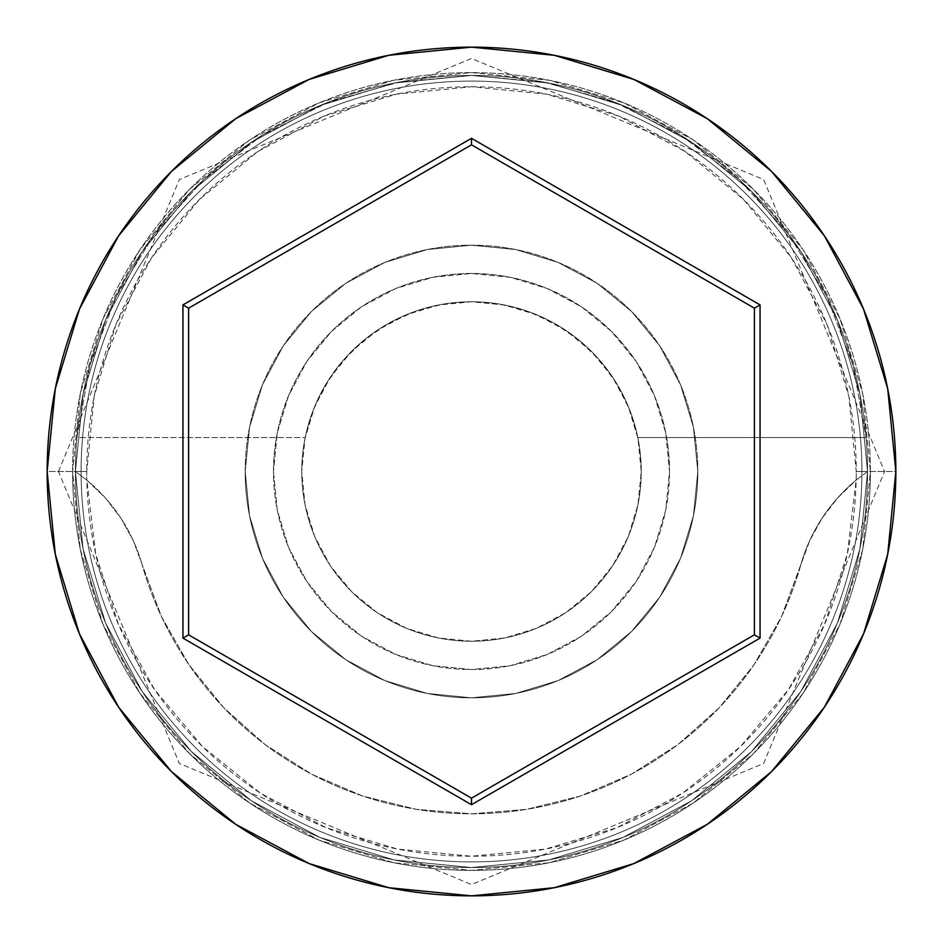 <?xml version="1.0" encoding="UTF-8"?>
<svg xmlns="http://www.w3.org/2000/svg" width="943" height="943" viewBox="0 0 943 943"><rect width="100%" height="100%" fill="white"/><g stroke="black" fill="none" stroke-linecap="round" stroke-linejoin="round"><path stroke-width="0.71" stroke-dasharray="4.71 3.54" d="M867.56 471.5L856.244 471.5A384.744 384.744 0 0 0 471.5 86.756A384.744 384.744 0 0 0 86.756 471.5L75.44 471.5A396.06 396.06 0 0 1 471.5 75.44A396.06 396.06 0 0 1 867.56 471.5L856.15 480.128A384.744 384.744 0 0 0 856.244 471.5L867.56 471.5A396.06 396.06 0 0 1 471.5 867.56A396.06 396.06 0 0 1 75.44 471.5A396.06 396.06 0 0 0 471.5 867.56A396.06 396.06 0 0 0 867.56 471.5A396.06 396.06 0 0 0 471.5 75.44A396.06 396.06 0 0 0 75.44 471.5L47.15 471.5A424.35 424.35 0 0 1 471.5 47.15A424.35 424.35 0 0 1 895.85 471.5L867.56 471.5A396.06 396.06 0 0 0 471.5 75.44A396.06 396.06 0 0 0 75.44 471.5A396.06 396.06 0 0 1 471.5 75.44A396.06 396.06 0 0 1 867.56 471.5A396.06 396.06 0 0 0 471.5 75.44A396.06 396.06 0 0 0 75.44 471.5A396.06 396.06 0 0 1 471.5 75.44A396.06 396.06 0 0 1 867.56 471.5A396.06 396.06 0 0 0 471.5 75.44A396.06 396.06 0 0 0 75.44 471.5A396.06 396.06 0 0 1 471.5 75.44A396.06 396.06 0 0 1 867.56 471.5A396.06 396.06 0 0 1 471.5 867.56A396.06 396.06 0 0 1 75.44 471.5A396.06 396.06 0 0 0 471.5 867.56A396.06 396.06 0 0 0 867.56 471.5A396.06 396.06 0 0 1 471.5 867.56A396.06 396.06 0 0 1 75.44 471.5A396.06 396.06 0 0 0 471.5 867.56A396.06 396.06 0 0 0 867.56 471.5L859.945 394.233L837.408 319.936L800.807 251.463L751.559 191.441L691.537 142.193L623.064 105.592L548.767 83.055L471.5 75.44L394.233 83.055L319.936 105.592L251.463 142.193L191.441 191.441L142.193 251.463L105.592 319.936L83.055 394.233L75.44 471.5L83.055 548.767L105.592 623.064L142.193 691.537L191.441 751.559L251.463 800.807L319.936 837.408L394.233 859.945L471.5 867.56L548.767 859.945L623.064 837.408L691.537 800.807L751.559 751.559L800.807 691.537L837.408 623.064L859.945 548.767L867.56 471.5L859.945 548.767L837.408 623.064L800.807 691.537L751.559 751.559L691.537 800.807L623.064 837.408L548.767 859.945L471.5 867.56L394.233 859.945L319.936 837.408L251.463 800.807L191.441 751.559L142.193 691.537L105.592 623.064L83.055 548.767L75.44 471.5L83.055 394.233L105.592 319.936L142.193 251.463L191.441 191.441L251.463 142.193L319.936 105.592L394.233 83.055L471.5 75.44L548.767 83.055L623.064 105.592L691.537 142.193L751.559 191.441L800.807 251.463L837.408 319.936L859.945 394.233L867.56 471.5A396.06 396.06 0 0 1 471.5 867.56A396.06 396.06 0 0 1 75.44 471.5A396.06 396.06 0 0 0 471.5 867.56A396.06 396.06 0 0 0 867.56 471.5L895.85 471.5A424.35 424.35 0 0 1 471.5 895.85A424.35 424.35 0 0 1 47.15 471.5L75.44 471.5A396.06 396.06 0 0 0 471.5 867.56A396.06 396.06 0 0 0 867.56 471.5L856.15 480.128L847.309 553.954L824.43 624.69L788.372 689.722L740.491 746.585L682.555 793.193L616.734 827.777L545.502 849.065L471.5 856.244L397.498 849.065L326.266 827.777L260.445 793.193L202.509 746.585L154.628 689.722L118.57 624.69L95.691 553.954L86.85 480.128L105.345 497.904L120.952 518.249L133.317 540.728L161.489 616.651L188.93 664.709L223.762 707.721L265.054 744.557L311.756 774.25L362.631 796.033L416.346 809.342L471.5 813.809L526.654 809.342L580.369 796.033L631.244 774.25L677.946 744.557L719.238 707.721L754.07 664.709L781.511 616.651L809.683 540.728L822.048 518.249L837.655 497.904L856.15 480.128A169.74 169.74 0 0 0 800.843 564.81A169.74 169.74 0 0 1 856.15 480.128L867.56 471.5A396.06 396.06 0 0 0 471.5 75.44A396.06 396.06 0 0 0 75.44 471.5L86.85 480.128L75.44 471.5A396.06 396.06 0 0 1 471.5 75.44A396.06 396.06 0 0 1 867.56 471.5A396.06 396.06 0 0 1 471.5 867.56A396.06 396.06 0 0 1 75.44 471.5L86.85 480.128A169.74 169.74 0 0 1 142.157 564.81A169.74 169.74 0 0 0 86.85 480.128A384.744 384.744 0 0 1 86.756 471.5L94.147 396.437L116.048 324.262L151.599 257.745L199.444 199.444L257.745 151.599L324.262 116.048L396.437 94.147L471.5 86.756L546.563 94.147L618.738 116.048L685.255 151.599L743.555 199.444L791.401 257.745L826.952 324.262L848.853 396.437L856.244 471.5A384.744 384.744 0 0 1 856.15 480.128L837.655 497.904L822.048 518.249L809.683 540.728L800.843 564.81A342.309 342.309 0 0 1 142.157 564.81A342.309 342.309 0 0 0 800.843 564.81L781.511 616.651L754.07 664.709L719.238 707.721L677.946 744.557L631.244 774.25L580.369 796.033L526.654 809.342L471.5 813.809L416.346 809.342L362.631 796.033L311.756 774.25L265.054 744.557L223.762 707.721L188.93 664.709L161.489 616.651L133.317 540.728L120.952 518.249L105.345 497.904L86.85 480.128A384.744 384.744 0 0 0 471.5 856.244A384.744 384.744 0 0 0 856.15 480.128L867.56 471.5M641.24 471.5A169.74 169.74 0 0 1 471.5 641.24A169.74 169.74 0 0 1 301.76 471.5A169.74 169.74 0 0 0 471.5 641.24A169.74 169.74 0 0 0 637.81 437.552L866.098 437.552A396.06 396.06 0 0 0 471.5 75.44A396.06 396.06 0 0 0 76.902 437.552A396.06 396.06 0 0 1 471.5 75.44A396.06 396.06 0 0 1 866.098 437.552L853.061 365.306L826.905 296.715L788.537 234.123L739.288 179.689L680.834 135.273L615.178 102.422L544.594 82.241L471.5 75.44L398.406 82.241L327.822 102.422L262.166 135.273L203.712 179.689L154.463 234.123L116.095 296.715L89.939 365.306L76.902 437.552L305.19 437.552A169.74 169.74 0 0 0 301.76 471.5L305.025 504.611L314.679 536.461L330.368 565.8L351.48 591.52L377.2 612.632L406.539 628.321L438.389 637.975L471.5 641.24L504.611 637.975L536.461 628.321L565.8 612.632L591.52 591.52L612.632 565.8L628.321 536.461L637.975 504.611L641.24 471.5L637.975 438.389L628.321 406.539L612.632 377.2L591.52 351.48L565.8 330.368L536.461 314.679L504.611 305.025L471.5 301.76L442.585 304.235L414.519 311.614L388.115 323.649L364.151 340.022L343.323 360.226L326.243 383.695L313.406 409.722L305.19 437.552L76.902 437.552L89.939 365.306L116.095 296.715L154.463 234.123L203.712 179.689L262.166 135.273L327.822 102.422L398.406 82.241L471.5 75.44L544.594 82.241L615.178 102.422L680.834 135.273L739.288 179.689L788.537 234.123L826.905 296.715L853.061 365.306L866.098 437.552L637.81 437.552L629.594 409.722L616.757 383.695L599.677 360.226L578.849 340.022L554.885 323.649L528.481 311.614L500.415 304.235L471.5 301.76L438.389 305.025L406.539 314.679L377.2 330.368L351.48 351.48L330.368 377.2L314.679 406.539L305.025 438.389L301.76 471.5L305.025 504.611L314.679 536.461L330.368 565.8L351.48 591.52L377.2 612.632L406.539 628.321L438.389 637.975L471.5 641.24L504.611 637.975L536.461 628.321L565.8 612.632L591.52 591.52L612.632 565.8L628.321 536.461L637.975 504.611L641.24 471.5A169.74 169.74 0 0 0 471.5 301.76A169.74 169.74 0 0 0 301.76 471.5A169.74 169.74 0 0 1 637.81 437.552L866.098 437.552L637.81 437.552A169.74 169.74 0 0 1 641.24 471.5M273.47 471.5A198.03 198.03 0 0 1 471.5 273.47A198.03 198.03 0 0 1 669.53 471.5A198.03 198.03 0 0 0 471.5 273.47A198.03 198.03 0 0 0 273.47 471.5L277.277 510.139L288.546 547.282L306.84 581.525L331.476 611.524L361.475 636.16L395.718 654.454L432.861 665.723L471.5 669.53L510.139 665.723L547.282 654.454L581.525 636.16L611.524 611.524L636.16 581.525L654.454 547.282L665.723 510.139L669.53 471.5L665.723 432.861L654.454 395.718L636.16 361.475L611.524 331.476L581.525 306.84L547.282 288.546L510.139 277.277L471.5 273.47L432.861 277.277L395.718 288.546L361.475 306.84L331.476 331.476L306.84 361.475L288.546 395.718L277.277 432.861L273.47 471.5A198.03 198.03 0 0 0 471.5 669.53A198.03 198.03 0 0 0 669.53 471.5A198.03 198.03 0 0 1 471.5 669.53A198.03 198.03 0 0 1 273.47 471.5L277.277 432.861L288.546 395.718L306.84 361.475L331.476 331.476L361.475 306.84L395.718 288.546L432.861 277.277L471.5 273.47L510.139 277.277L547.282 288.546L581.525 306.84L611.524 331.476L636.16 361.475L654.454 395.718L665.723 432.861L669.53 471.5L665.723 510.139L654.454 547.282L636.16 581.525L611.524 611.524L581.525 636.16L547.282 654.454L510.139 665.723L471.5 669.53L432.861 665.723L395.718 654.454L361.475 636.16L331.476 611.524L306.84 581.525L288.546 547.282L277.277 510.139L273.47 471.5M245.18 471.5A226.32 226.32 0 0 1 471.5 245.18A226.32 226.32 0 0 1 697.82 471.5A226.32 226.32 0 0 0 471.5 245.18A226.32 226.32 0 0 0 245.18 471.5L249.53 515.656L262.413 558.115L283.324 597.237L311.473 631.527L345.763 659.676L384.885 680.587L427.344 693.47L471.5 697.82L515.656 693.47L558.115 680.587L597.237 659.676L631.527 631.527L659.676 597.237L680.587 558.115L693.47 515.656L697.82 471.5L693.47 427.344L680.587 384.885L659.676 345.763L631.527 311.473L597.237 283.324L558.115 262.413L515.656 249.53L471.5 245.18L427.344 249.53L384.885 262.413L345.763 283.324L311.473 311.473L283.324 345.763L262.413 384.885L249.53 427.344L245.18 471.5A226.32 226.32 0 0 0 471.5 697.82A226.32 226.32 0 0 0 697.82 471.5A226.32 226.32 0 0 1 471.5 697.82A226.32 226.32 0 0 1 245.18 471.5L249.53 427.344L262.413 384.885L283.324 345.763L311.473 311.473L345.763 283.324L384.885 262.413L427.344 249.53L471.5 245.18L515.656 249.53L558.115 262.413L597.237 283.324L631.527 311.473L659.676 345.763L680.587 384.885L693.47 427.344L697.82 471.5L693.47 515.656L680.587 558.115L659.676 597.237L631.527 631.527L597.237 659.676L558.115 680.587L515.656 693.47L471.5 697.82L427.344 693.47L384.885 680.587L345.763 659.676L311.473 631.527L283.324 597.237L262.413 558.115L249.53 515.656L245.18 471.5M861.902 471.5A390.402 390.402 0 0 1 471.5 861.902A390.402 390.402 0 0 1 81.098 471.5A390.402 390.402 0 0 0 471.5 861.902A390.402 390.402 0 0 0 861.902 471.5A390.402 390.402 0 0 0 471.5 81.098A390.402 390.402 0 0 0 81.098 471.5A390.402 390.402 0 0 1 471.5 81.098A390.402 390.402 0 0 1 861.902 471.5A390.402 390.402 0 0 1 471.5 861.902A390.402 390.402 0 0 1 81.098 471.5A390.402 390.402 0 0 0 471.5 861.902A390.402 390.402 0 0 0 861.902 471.5A390.402 390.402 0 0 0 471.5 81.098A390.402 390.402 0 0 0 81.098 471.5A390.402 390.402 0 0 1 471.5 81.098A390.402 390.402 0 0 1 861.902 471.5M870.389 471.5A398.889 398.889 0 0 0 471.5 72.611A398.889 398.889 0 0 0 72.611 471.5A398.889 398.889 0 0 1 471.5 72.611A398.889 398.889 0 0 1 870.389 471.5A398.889 398.889 0 0 1 471.5 870.389A398.889 398.889 0 0 1 72.611 471.5A398.889 398.889 0 0 0 471.5 870.389A398.889 398.889 0 0 0 870.389 471.5L862.727 549.321L840.024 624.148L803.165 693.105L753.551 753.551L693.105 803.165L624.148 840.024L549.321 862.727L471.5 870.389L393.679 862.727L318.852 840.024L249.895 803.165L189.449 753.551L139.835 693.105L102.976 624.148L80.273 549.321L72.611 471.5L80.273 393.679L102.976 318.852L139.835 249.895L189.449 189.449L249.895 139.835L318.852 102.976L393.679 80.273L471.5 72.611L549.321 80.273L624.148 102.976L693.105 139.835L753.551 189.449L803.165 249.895L840.024 318.852L862.727 393.679L870.389 471.5L862.727 393.679L840.024 318.852L803.165 249.895L753.551 189.449L693.105 139.835L624.148 102.976L549.321 80.273L471.5 72.611L393.679 80.273L318.852 102.976L249.895 139.835L189.449 189.449L139.835 249.895L102.976 318.852L80.273 393.679L72.611 471.5L80.273 549.321L102.976 624.148L139.835 693.105L189.449 753.551L249.895 803.165L318.852 840.024L393.679 862.727L471.5 870.389L549.321 862.727L624.148 840.024L693.105 803.165L753.551 753.551L803.165 693.105L840.024 624.148L862.727 549.321L870.389 471.5M754.4 308.172L471.5 144.833L188.6 308.172L188.6 634.828L471.5 798.167L754.4 634.828L754.4 308.172L471.5 144.833L188.6 308.172L188.6 634.828L471.5 798.167L754.4 634.828L754.4 308.172M86.85 480.128L75.44 471.5L86.756 471.5A384.744 384.744 0 0 0 86.85 480.128M58.466 471.5L179.359 179.524L471.5 58.466L763.641 179.524L884.534 471.5L763.641 763.476L471.5 884.534L179.359 763.476L58.466 471.5"/><path stroke-width="1.41" d="M47.15 471.5A424.35 424.35 0 0 1 471.5 47.15A424.35 424.35 0 0 1 895.85 471.5A424.35 424.35 0 0 0 471.5 47.15A424.35 424.35 0 0 0 47.15 471.5L55.307 554.284L79.448 633.896L118.665 707.262L171.437 771.563L235.738 824.335L309.104 863.552L388.716 887.693L471.5 895.85L554.284 887.693L633.896 863.552L707.262 824.335L771.563 771.563L824.335 707.262L863.552 633.896L887.693 554.284L895.85 471.5L887.693 388.716L863.552 309.104L824.335 235.738L771.563 171.437L707.262 118.665L633.896 79.448L554.284 55.307L471.5 47.15L388.716 55.307L309.104 79.448L235.738 118.665L171.437 171.437L118.665 235.738L79.448 309.104L55.307 388.716L47.15 471.5A424.35 424.35 0 0 0 471.5 895.85A424.35 424.35 0 0 0 895.85 471.5A424.35 424.35 0 0 1 471.5 895.85A424.35 424.35 0 0 1 47.15 471.5M182.942 638.105L182.942 304.895L471.5 138.303L760.058 304.895L760.058 638.105L471.5 804.697L182.942 638.105L471.5 804.697L760.058 638.105L754.4 634.828L471.5 798.167L188.6 634.828L188.6 308.172L471.5 144.833L754.4 308.172L754.4 634.828L471.5 798.167L471.5 804.697L471.5 798.167L188.6 634.828L182.942 638.105L188.6 634.828L188.6 308.172L182.942 304.895L182.942 638.105M754.4 634.828L760.058 638.105L760.058 304.895L754.4 308.172L754.4 634.828M754.4 308.172L760.058 304.895L471.5 138.303L471.5 144.833L754.4 308.172M471.5 144.833L471.5 138.303L182.942 304.895L188.6 308.172L471.5 144.833"/></g></svg>

